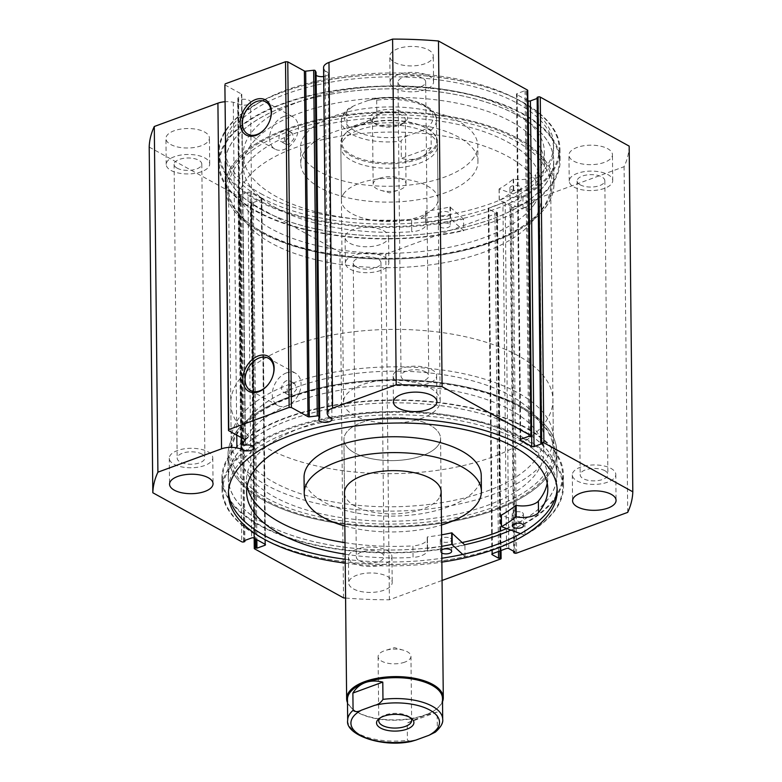 <?xml version="1.0" encoding="UTF-8"?>
<svg xmlns="http://www.w3.org/2000/svg" width="782" height="782" viewBox="0 0 782 782"><rect width="100%" height="100%" fill="white"/><g stroke="black" fill="none" stroke-linecap="round" stroke-linejoin="round"><path stroke-width="0.59" stroke-dasharray="3.91 2.93" d="M243.72 427.04A151.425 67.799 179.4 0 0 240.836 440.569A151.425 67.799 179.4 0 0 377.814 506.599A151.425 67.799 179.4 0 0 540.782 450.931A151.425 67.799 179.4 0 0 543.666 437.402A151.425 67.799 179.4 0 0 406.699 371.362A151.425 67.799 179.4 0 0 243.72 427.04M243.876 441.439A151.425 67.799 179.4 0 0 240.983 454.968A151.425 67.799 179.4 0 0 377.96 521.008A151.425 67.799 179.4 0 0 540.929 465.329A151.425 67.799 179.4 0 0 543.822 451.8A151.425 67.799 179.4 0 0 406.845 385.77A151.425 67.799 179.4 0 0 243.876 441.439M439.65 442.798A48.328 21.642 179.4 0 0 440.579 438.477A48.328 21.642 179.4 0 0 396.865 417.402A48.328 21.642 179.4 0 0 344.852 435.173A48.328 21.642 179.4 0 0 343.924 439.484A48.328 21.642 179.4 0 0 387.647 460.559A48.328 21.642 179.4 0 0 439.65 442.798M304.051 477.362A88.601 39.667 179.4 0 0 384.197 515.993A88.601 39.667 179.4 0 0 479.552 483.423A88.601 39.667 179.4 0 0 481.243 475.505M344.833 526.032A88.601 39.667 179.4 0 0 441.488 525.015M231.237 440.422A164.318 73.576 179.4 0 0 228.1 455.104A164.318 73.576 179.4 0 0 376.728 526.755A164.318 73.576 179.4 0 0 553.568 466.346A164.318 73.576 179.4 0 0 556.706 451.664A164.318 73.576 179.4 0 0 408.077 380.013A164.318 73.576 179.4 0 0 231.237 440.422M506.394 528.573A164.318 73.576 179.4 0 0 553.812 489.395A164.318 73.576 179.4 0 0 556.95 474.713A164.318 73.576 179.4 0 0 408.312 403.062A164.318 73.576 179.4 0 0 231.472 463.472A164.318 73.576 179.4 0 0 228.344 478.154A164.318 73.576 179.4 0 0 462.191 542.513M344.481 492.777L343.924 439.484A48.328 21.642 179.4 0 0 371.421 458.682A48.328 21.642 179.4 0 0 422.446 455.623A48.328 21.642 179.4 0 0 440.579 438.477A48.328 21.642 179.4 0 0 413.082 419.279A48.328 21.642 179.4 0 0 362.056 422.339A48.328 21.642 179.4 0 0 343.924 439.484L344.481 492.777A48.328 21.642 179.4 0 0 388.204 513.852A48.328 21.642 179.4 0 0 440.217 496.091M534.839 218.061A151.425 67.799 -0.6 0 1 368.214 267.19A151.425 67.799 -0.6 0 1 238.334 201.473A151.425 67.799 -0.6 0 1 244.649 181.717A151.425 67.799 -0.6 0 1 411.273 132.588A151.425 67.799 -0.6 0 1 541.164 198.305A151.425 67.799 -0.6 0 1 534.839 218.061M534.692 203.662A151.425 67.799 -0.6 0 1 368.068 252.782A151.425 67.799 -0.6 0 1 238.178 187.074A151.425 67.799 -0.6 0 1 244.502 167.309A151.425 67.799 -0.6 0 1 411.127 118.19A151.425 67.799 -0.6 0 1 541.017 183.897A151.425 67.799 -0.6 0 1 534.692 203.662M342.887 140.799A48.328 21.642 -0.6 0 1 396.063 125.12A48.328 21.642 -0.6 0 1 437.519 146.087A48.328 21.642 -0.6 0 1 435.496 152.392A48.328 21.642 -0.6 0 1 382.32 168.071A48.328 21.642 -0.6 0 1 340.864 147.104A48.328 21.642 -0.6 0 1 342.887 140.799M343.445 194.092A48.328 21.642 -0.6 0 1 396.621 178.413A48.328 21.642 -0.6 0 1 438.076 199.381A48.328 21.642 -0.6 0 1 436.053 205.686A48.328 21.642 -0.6 0 1 382.877 221.365A48.328 21.642 -0.6 0 1 341.421 200.397A48.328 21.642 -0.6 0 1 343.445 194.092M474.254 173.076A88.601 39.667 -0.6 0 1 376.758 201.815A88.601 39.667 -0.6 0 1 300.757 163.37A88.601 39.667 -0.6 0 1 304.462 151.806A88.601 39.667 -0.6 0 1 401.948 123.067A88.601 39.667 -0.6 0 1 477.949 161.512A88.601 39.667 -0.6 0 1 474.254 173.076M474.088 157.231A88.601 39.667 -0.6 0 1 376.592 185.969A88.601 39.667 -0.6 0 1 300.591 147.524A88.601 39.667 -0.6 0 1 304.296 135.96A88.601 39.667 -0.6 0 1 401.792 107.222A88.601 39.667 -0.6 0 1 477.782 145.667A88.601 39.667 -0.6 0 1 474.088 157.231M547.038 205.207A164.318 73.576 -0.6 0 1 366.24 258.51A164.318 73.576 -0.6 0 1 225.294 187.201A164.318 73.576 -0.6 0 1 232.156 165.764A164.318 73.576 -0.6 0 1 412.955 112.461A164.318 73.576 -0.6 0 1 553.9 183.76A164.318 73.576 -0.6 0 1 547.038 205.207M546.804 182.167A164.318 73.576 -0.6 0 1 365.996 235.46A164.318 73.576 -0.6 0 1 225.05 164.161A164.318 73.576 -0.6 0 1 231.912 142.715A164.318 73.576 -0.6 0 1 412.72 89.412A164.318 73.576 -0.6 0 1 553.656 160.721A164.318 73.576 -0.6 0 1 546.804 182.167M323.67 76.519A6.608 2.962 179.4 0 0 328.313 73.645A6.608 2.962 179.4 0 0 326.866 71.827A6.608 2.962 179.4 0 0 325.146 71.162L328.763 416.835M242.205 444.43L238.588 98.747L241.843 99.441A6.608 2.962 -0.6 0 1 249.116 100.34A6.608 2.962 -0.6 0 1 250.563 102.159A6.608 2.962 -0.6 0 1 246.154 105.003A6.608 2.962 -0.6 0 1 238.803 104.123A6.608 2.962 -0.6 0 1 237.699 103.234L233.28 102.286A14.389 6.442 179.4 0 0 225.069 101.738M241.843 99.441L245.46 445.124M262.566 232.068A162.705 72.853 179.4 0 0 530.802 220.485A162.705 72.853 179.4 0 0 516.628 138.903A162.705 72.853 179.4 0 0 297.463 126.215A162.705 72.853 179.4 0 0 249.155 223.437A162.705 72.853 179.4 0 0 262.566 232.068M515.387 140.799A161.092 72.13 -0.6 0 1 550.694 185.236A161.092 72.13 -0.6 0 1 529.424 221.58A161.092 72.13 -0.6 0 1 263.847 233.046A161.092 72.13 -0.6 0 1 250.563 224.502A161.092 72.13 -0.6 0 1 228.53 188.609A161.092 72.13 -0.6 0 1 335.928 119.363A161.092 72.13 -0.6 0 1 515.387 140.799M519.434 406.806A162.705 72.853 -0.6 0 1 532.845 415.428A162.705 72.853 -0.6 0 1 484.537 512.66A162.705 72.853 -0.6 0 1 265.372 499.972A162.705 72.853 -0.6 0 1 251.198 418.38A162.705 72.853 -0.6 0 1 519.434 406.806M266.613 498.066A161.092 72.13 179.4 0 0 446.072 519.502A161.092 72.13 179.4 0 0 553.47 450.256A161.092 72.13 179.4 0 0 531.437 414.372A161.092 72.13 179.4 0 0 518.153 405.819A161.092 72.13 179.4 0 0 252.576 417.285A161.092 72.13 179.4 0 0 231.306 453.628A161.092 72.13 179.4 0 0 266.613 498.066M286.574 380.736A6.442 4.516 -61.1 0 0 281.872 386.318A6.442 4.516 -61.1 0 0 283.524 392.134A6.442 4.516 -61.1 0 0 286.691 392.251A6.442 4.516 -61.1 0 0 291.393 386.67A6.442 4.516 -61.1 0 0 289.741 380.854A6.442 4.516 -61.1 0 0 286.574 380.736M291.608 383.503L286.974 389.123L288.587 394.93L291.725 395.027L296.495 389.485L294.804 383.639L291.608 383.503A161.092 72.13 -0.6 0 1 461.683 373.307A161.092 72.13 -0.6 0 1 553.333 437.294A161.092 72.13 -0.6 0 1 492.904 494.459A161.092 72.13 -0.6 0 1 322.819 504.654A161.092 72.13 -0.6 0 1 231.169 440.667A161.092 72.13 -0.6 0 1 291.608 383.503M283.944 130.115A6.442 4.516 -61.1 0 0 279.242 135.697A6.442 4.516 -61.1 0 0 280.894 141.522A6.442 4.516 -61.1 0 0 284.071 141.64A6.442 4.516 -61.1 0 0 288.773 136.058A6.442 4.516 -61.1 0 0 287.121 130.232A6.442 4.516 -61.1 0 0 283.944 130.115M288.978 132.891L284.345 138.512L285.958 144.308L289.096 144.416L293.876 138.873L292.185 133.028L288.978 132.891M286.486 372.887A18.436 12.923 -61.1 0 0 273.035 388.869A18.436 12.923 -61.1 0 0 277.766 405.516A18.436 12.923 -61.1 0 0 286.838 405.858A18.436 12.923 -61.1 0 0 300.298 389.886A18.436 12.923 -61.1 0 0 295.567 373.229A18.436 12.923 -61.1 0 0 286.486 372.887M283.807 116.508A18.436 12.923 -61.1 0 0 270.347 132.49A18.436 12.923 -61.1 0 0 275.078 149.147A18.436 12.923 -61.1 0 0 284.149 149.479A18.436 12.923 -61.1 0 0 297.61 133.507A18.436 12.923 -61.1 0 0 292.879 116.85A18.436 12.923 -61.1 0 0 283.807 116.508M520.753 406.317A164.396 73.606 179.4 0 0 337.619 384.441A164.396 73.606 179.4 0 0 228.021 455.104A164.396 73.606 179.4 0 0 264.052 500.451A164.396 73.606 179.4 0 0 447.187 522.327A164.396 73.606 179.4 0 0 556.784 451.664A164.396 73.606 179.4 0 0 520.753 406.317M506.453 528.593A164.396 73.606 179.4 0 0 557.028 474.713A164.396 73.606 179.4 0 0 520.988 429.367A164.396 73.606 179.4 0 0 337.853 407.49A164.396 73.606 179.4 0 0 228.256 478.154A164.396 73.606 179.4 0 0 264.296 523.5A164.396 73.606 179.4 0 0 462.221 542.542M510.783 530.147A169.948 76.098 179.4 0 0 562.59 474.654A169.948 76.098 179.4 0 0 525.328 427.774A169.948 76.098 179.4 0 0 336.006 405.154A169.948 76.098 179.4 0 0 222.704 478.213A169.948 76.098 179.4 0 0 259.956 525.093A169.948 76.098 179.4 0 0 464.576 544.78L464.919 545.103A170.759 76.46 -0.6 0 1 257.904 524.527A170.759 76.46 -0.6 0 1 221.893 478.222A170.759 76.46 -0.6 0 1 336.827 404.636A170.759 76.46 -0.6 0 1 527.391 428.341A170.759 76.46 -0.6 0 1 563.392 474.645A170.759 76.46 -0.6 0 1 524.869 523.705L501.37 515.299M525.455 439.728A169.948 76.098 179.4 0 0 336.133 417.109A169.948 76.098 179.4 0 0 222.831 490.167A169.948 76.098 179.4 0 0 260.083 537.048A169.948 76.098 179.4 0 0 449.406 559.658A169.948 76.098 179.4 0 0 562.708 486.609A169.948 76.098 179.4 0 0 525.455 439.728M557.116 488.613A164.396 73.606 179.4 0 0 557.155 486.668A164.396 73.606 179.4 0 0 521.115 441.322A164.396 73.606 179.4 0 0 337.98 419.445A164.396 73.606 179.4 0 0 228.383 490.109A164.396 73.606 179.4 0 0 228.461 492.054M261.247 232.557A164.396 73.606 179.4 0 0 444.381 254.433A164.396 73.606 179.4 0 0 553.979 183.76A164.396 73.606 179.4 0 0 517.948 138.414A164.396 73.606 179.4 0 0 334.813 116.538A164.396 73.606 179.4 0 0 225.216 187.211A164.396 73.606 179.4 0 0 261.247 232.557M261.012 209.508A164.396 73.606 179.4 0 0 444.147 231.384A164.396 73.606 179.4 0 0 553.744 160.721A164.396 73.606 179.4 0 0 517.704 115.374A164.396 73.606 179.4 0 0 334.569 93.498A164.396 73.606 179.4 0 0 224.972 164.161A164.396 73.606 179.4 0 0 261.012 209.508M256.672 211.101A169.948 76.098 179.4 0 0 445.994 233.71A169.948 76.098 179.4 0 0 559.296 160.662A169.948 76.098 179.4 0 0 522.044 113.781A169.948 76.098 179.4 0 0 332.712 91.162A169.948 76.098 179.4 0 0 219.41 164.22A169.948 76.098 179.4 0 0 256.672 211.101M256.545 199.146A169.948 76.098 179.4 0 0 445.867 221.765A169.948 76.098 179.4 0 0 559.169 148.707A169.948 76.098 179.4 0 0 521.917 101.826A169.948 76.098 179.4 0 0 332.594 79.207A169.948 76.098 179.4 0 0 219.292 152.265A169.948 76.098 179.4 0 0 256.545 199.146M260.885 197.553A164.396 73.606 179.4 0 0 444.02 219.429A164.396 73.606 179.4 0 0 553.617 148.766A164.396 73.606 179.4 0 0 517.576 103.419A164.396 73.606 179.4 0 0 334.442 81.543A164.396 73.606 179.4 0 0 224.845 152.207A164.396 73.606 179.4 0 0 260.885 197.553M260.846 193.662A164.396 73.606 179.4 0 0 443.981 215.539A164.396 73.606 179.4 0 0 553.578 144.875A164.396 73.606 179.4 0 0 517.537 99.529A164.396 73.606 179.4 0 0 334.403 77.653A164.396 73.606 179.4 0 0 224.805 148.316A164.396 73.606 179.4 0 0 260.846 193.662M573.724 161.151A21.749 9.736 179.4 0 0 597.947 164.044A21.749 9.736 179.4 0 0 612.453 154.689A21.749 9.736 179.4 0 0 607.682 148.697A21.749 9.736 179.4 0 0 583.45 145.804A21.749 9.736 179.4 0 0 568.954 155.149A21.749 9.736 179.4 0 0 573.724 161.151M573.998 187.074A21.749 9.736 179.4 0 0 598.22 189.967A21.749 9.736 179.4 0 0 612.717 180.622A21.749 9.736 179.4 0 0 607.956 174.621A21.749 9.736 179.4 0 0 583.724 171.727A21.749 9.736 179.4 0 0 569.228 181.072A21.749 9.736 179.4 0 0 573.998 187.074M349.857 243.251A21.749 9.736 179.4 0 0 374.079 246.144A21.749 9.736 179.4 0 0 388.576 236.79A21.749 9.736 179.4 0 0 383.806 230.798A21.749 9.736 179.4 0 0 359.583 227.904A21.749 9.736 179.4 0 0 345.087 237.249A21.749 9.736 179.4 0 0 349.857 243.251M350.121 269.174A21.749 9.736 179.4 0 0 374.353 272.068A21.749 9.736 179.4 0 0 388.85 262.723A21.749 9.736 179.4 0 0 384.079 256.721A21.749 9.736 179.4 0 0 359.857 253.827A21.749 9.736 179.4 0 0 345.361 263.172A21.749 9.736 179.4 0 0 350.121 269.174M394.568 62.404A21.749 9.736 179.4 0 0 418.8 65.297A21.749 9.736 179.4 0 0 433.296 55.942A21.749 9.736 179.4 0 0 428.526 49.95A21.749 9.736 179.4 0 0 404.304 47.047A21.749 9.736 179.4 0 0 389.798 56.402A21.749 9.736 179.4 0 0 394.568 62.404M394.842 88.327A21.749 9.736 179.4 0 0 419.064 91.22A21.749 9.736 179.4 0 0 433.57 81.866A21.749 9.736 179.4 0 0 428.8 75.874A21.749 9.736 179.4 0 0 404.568 72.98A21.749 9.736 179.4 0 0 390.071 82.325A21.749 9.736 179.4 0 0 394.842 88.327M170.701 144.494A21.749 9.736 179.4 0 0 194.923 147.387A21.749 9.736 179.4 0 0 209.42 138.043A21.749 9.736 179.4 0 0 204.659 132.041A21.749 9.736 179.4 0 0 180.427 129.147A21.749 9.736 179.4 0 0 165.931 138.502A21.749 9.736 179.4 0 0 170.701 144.494M170.975 170.427A21.749 9.736 179.4 0 0 195.197 173.321A21.749 9.736 179.4 0 0 209.693 163.966A21.749 9.736 179.4 0 0 204.933 157.974A21.749 9.736 179.4 0 0 180.701 155.08A21.749 9.736 179.4 0 0 166.204 164.425A21.749 9.736 179.4 0 0 170.975 170.427M577.067 480.901A21.749 9.736 179.4 0 0 601.299 483.794A21.749 9.736 179.4 0 0 615.796 474.449A21.749 9.736 179.4 0 0 611.025 468.447A21.749 9.736 179.4 0 0 586.803 465.554A21.749 9.736 179.4 0 0 572.307 474.899A21.749 9.736 179.4 0 0 577.067 480.901M353.474 588.924A21.749 9.736 179.4 0 0 377.696 591.818A21.749 9.736 179.4 0 0 392.202 582.473A21.749 9.736 179.4 0 0 387.432 576.471A21.749 9.736 179.4 0 0 363.2 573.577A21.749 9.736 179.4 0 0 348.704 582.922A21.749 9.736 179.4 0 0 353.474 588.924M353.2 563.001A21.749 9.736 179.4 0 0 377.432 565.894A21.749 9.736 179.4 0 0 391.929 556.549A21.749 9.736 179.4 0 0 387.158 550.548A21.749 9.736 179.4 0 0 362.936 547.654A21.749 9.736 179.4 0 0 348.43 556.999A21.749 9.736 179.4 0 0 353.2 563.001M397.921 382.154A21.749 9.736 179.4 0 0 422.143 385.047A21.749 9.736 179.4 0 0 436.639 375.692A21.749 9.736 179.4 0 0 431.879 369.7A21.749 9.736 179.4 0 0 407.647 366.807A21.749 9.736 179.4 0 0 393.151 376.152A21.749 9.736 179.4 0 0 397.921 382.154M174.044 464.254A21.749 9.736 179.4 0 0 198.276 467.147A21.749 9.736 179.4 0 0 212.772 457.793A21.749 9.736 179.4 0 0 208.002 451.8A21.749 9.736 179.4 0 0 183.78 448.907A21.749 9.736 179.4 0 0 169.283 458.252A21.749 9.736 179.4 0 0 174.044 464.254M201.844 454.059A13.851 6.207 -0.6 0 1 204.884 457.881A13.851 6.207 -0.6 0 1 195.647 463.834A13.851 6.207 -0.6 0 1 180.212 461.986A13.851 6.207 -0.6 0 1 177.172 458.174A13.851 6.207 -0.6 0 1 186.409 452.211A13.851 6.207 -0.6 0 1 201.844 454.059M177.133 168.159A13.851 6.207 179.4 0 0 192.567 170.007A13.851 6.207 179.4 0 0 201.805 164.054A13.851 6.207 179.4 0 0 198.765 160.232A13.851 6.207 179.4 0 0 183.33 158.384A13.851 6.207 179.4 0 0 174.093 164.347A13.851 6.207 179.4 0 0 177.133 168.159M425.711 371.958A13.851 6.207 -0.6 0 1 428.751 375.78A13.851 6.207 -0.6 0 1 419.514 381.733A13.851 6.207 -0.6 0 1 404.079 379.896A13.851 6.207 -0.6 0 1 401.049 376.074A13.851 6.207 -0.6 0 1 410.276 370.111A13.851 6.207 -0.6 0 1 425.711 371.958M401 86.069A13.851 6.207 179.4 0 0 416.435 87.907A13.851 6.207 179.4 0 0 425.672 81.954A13.851 6.207 179.4 0 0 422.632 78.132A13.851 6.207 179.4 0 0 407.207 76.284A13.851 6.207 179.4 0 0 397.97 82.247A13.851 6.207 179.4 0 0 401 86.069M381 552.806A13.851 6.207 -0.6 0 1 384.03 556.628A13.851 6.207 -0.6 0 1 374.793 562.581A13.851 6.207 -0.6 0 1 359.368 560.743A13.851 6.207 -0.6 0 1 356.328 556.921A13.851 6.207 -0.6 0 1 365.565 550.958A13.851 6.207 -0.6 0 1 381 552.806M356.289 266.916A13.851 6.207 179.4 0 0 371.724 268.754A13.851 6.207 179.4 0 0 380.951 262.801A13.851 6.207 179.4 0 0 377.921 258.979A13.851 6.207 179.4 0 0 362.486 257.131A13.851 6.207 179.4 0 0 353.249 263.094A13.851 6.207 179.4 0 0 356.289 266.916M604.867 470.705A13.851 6.207 -0.6 0 1 607.907 474.527A13.851 6.207 -0.6 0 1 598.67 480.48A13.851 6.207 -0.6 0 1 583.235 478.643A13.851 6.207 -0.6 0 1 580.195 474.821A13.851 6.207 -0.6 0 1 589.433 468.868A13.851 6.207 -0.6 0 1 604.867 470.705M580.156 184.816A13.851 6.207 179.4 0 0 595.591 186.654A13.851 6.207 179.4 0 0 604.828 180.701A13.851 6.207 179.4 0 0 601.788 176.879A13.851 6.207 179.4 0 0 586.353 175.041A13.851 6.207 179.4 0 0 577.116 180.994A13.851 6.207 179.4 0 0 580.156 184.816M345.224 563.138A164.396 73.606 179.4 0 0 441.869 562.121M345.585 598.044A240.025 107.476 179.4 0 0 389.397 599.774L442.065 580.459M316.065 72.227A6.608 2.962 179.4 0 0 315.107 73.782A6.608 2.962 179.4 0 0 316.104 75.326M325.146 71.162L323.983 69.031A14.389 6.442 -0.6 0 1 323.572 67.535M527.733 90.448A1.613 0.723 -0.6 0 1 527.136 91.025L530.753 436.698M520.744 439.259L517.117 93.586L525.045 90.673L527.136 91.025M517.117 93.586A1.613 0.723 179.4 0 0 516.521 94.153A1.613 0.723 179.4 0 0 516.873 94.602L520.48 439.386M527.84 100.643L516.873 94.602M537.126 97.339L538.329 98.004L537.136 98.434M629.178 146.117A240.025 107.476 -0.6 0 1 624.095 166.693L512.982 207.445A1.613 0.723 -0.6 0 1 510.724 207.347L514.341 553.03M508.808 548.593L505.182 202.909L511.526 206.409L510.02 206.956L510.724 207.347M505.182 202.909A1.613 0.723 179.4 0 0 502.924 202.821L506.541 548.495M492.455 553.666L488.838 207.983L502.924 202.821M488.838 207.983A1.613 0.723 179.4 0 0 488.232 208.559A1.613 0.723 179.4 0 0 488.584 208.999L492.191 553.783M500.676 550.645L497.137 212.333L494.928 212.499L488.584 208.999M497.137 212.333A1.613 0.723 -0.6 0 1 497.489 212.772A1.613 0.723 -0.6 0 1 496.883 213.349L500.509 559.022M254.619 548.866L250.993 203.193L339.906 252.195A240.025 107.476 -0.6 0 0 385.78 254.091L496.883 213.349M250.993 203.193A1.613 0.723 -0.6 0 1 250.641 202.743A1.613 0.723 -0.6 0 1 251.247 202.176L254.766 538.563M264.863 544.125L261.256 199.606L253.339 202.518L251.247 202.176M261.256 199.606A1.613 0.723 179.4 0 0 261.862 199.039A1.613 0.723 179.4 0 0 261.511 198.589L265.127 544.272M253.857 538.055L250.24 192.382L261.511 198.589M250.24 192.382A1.613 0.723 179.4 0 0 247.972 192.284L251.589 537.967M243.994 541.858L240.377 196.184L241.257 195.862L240.045 195.197L247.972 192.284M240.377 196.184A1.613 0.723 -0.6 0 1 238.109 196.087L241.736 541.77M149.196 147.075L238.109 196.087M238.588 98.747A1.29 0.577 -0.6 0 1 237.865 98.239A1.29 0.577 -0.6 0 1 238.002 97.985L241.56 437.764M245.255 439.826L241.638 94.661L238.002 97.985M241.638 94.661A1.29 0.577 179.4 0 0 241.775 94.397A1.29 0.577 179.4 0 0 241.491 94.045L245.108 439.728M224.893 84.896L241.491 94.045M385.78 254.091L389.397 599.774M343.533 597.878L339.906 252.195M627.711 512.376L624.095 166.693M241.257 195.862L244.864 540.43M240.045 195.197L243.671 540.87M253.339 202.518L256.867 539.717M252.127 201.854L255.655 539.052M538.329 98.004L541.955 443.677M525.045 90.673L528.661 436.356M526.257 91.347L529.873 437.021M496.433 211.942L499.981 550.899M494.928 212.499L498.476 551.457M511.526 206.409L515.143 552.082M510.02 206.956L513.618 551.242M345.185 559.247A164.396 73.606 179.4 0 0 441.83 558.231M266.154 127.29A18.436 12.923 -61.1 0 0 266.242 127.173A18.436 12.923 -61.1 0 0 269.585 121.112A18.436 12.923 -61.1 0 0 269.643 120.975M268.842 383.669A18.436 12.923 -61.1 0 0 268.93 383.551A18.436 12.923 -61.1 0 0 272.273 377.491A18.436 12.923 -61.1 0 0 272.322 377.354M237.699 103.234L241.198 437.568M380.101 717.944A16.432 7.361 -0.6 0 1 380.942 717.172A16.432 7.361 -0.6 0 1 384.94 715.051A16.432 7.361 -0.6 0 1 409.387 716.879A16.432 7.361 -0.6 0 1 410.247 717.622M404.793 662.129A16.432 7.361 -0.6 0 1 387.452 663.175A16.432 7.361 -0.6 0 1 378.097 656.645A16.432 7.361 -0.6 0 1 384.265 650.81A16.432 7.361 -0.6 0 1 385.389 650.438A16.432 7.361 -0.6 0 1 403.541 650.243A16.432 7.361 -0.6 0 1 410.961 656.303A16.432 7.361 -0.6 0 1 404.793 662.129M442.495 698.463A47.526 21.28 -0.6 0 1 436.219 709.186A47.526 21.28 -0.6 0 1 424.665 715.325A47.526 21.28 -0.6 0 1 353.953 710.046A47.526 21.28 -0.6 0 1 347.452 699.46M442.524 701.679A48.328 21.642 -0.6 0 1 436.913 708.639A48.328 21.642 -0.6 0 1 425.164 714.885A48.328 21.642 -0.6 0 1 353.249 709.518A48.328 21.642 -0.6 0 1 347.491 702.676M400.56 124.221A18.69 8.367 179.4 0 0 405.105 121.806A18.69 8.367 179.4 0 0 401.039 111.327A18.69 8.367 179.4 0 0 377.217 111.357A18.69 8.367 179.4 0 0 372.76 122.148A18.69 8.367 179.4 0 0 400.56 124.221M378.644 114.152A16.432 7.361 -0.6 0 1 395.995 113.107A16.432 7.361 -0.6 0 1 405.34 119.636A16.432 7.361 -0.6 0 1 403.17 123.341A16.432 7.361 -0.6 0 1 399.172 125.462A16.432 7.361 -0.6 0 1 374.725 123.644A16.432 7.361 -0.6 0 1 372.476 119.978A16.432 7.361 -0.6 0 1 378.644 114.152M379.319 178.384A16.432 7.361 -0.6 0 1 396.66 177.348A16.432 7.361 -0.6 0 1 406.014 183.878A16.432 7.361 -0.6 0 1 399.846 189.703A16.432 7.361 -0.6 0 1 398.722 190.085A16.432 7.361 -0.6 0 1 380.57 190.27A16.432 7.361 -0.6 0 1 373.151 184.22A16.432 7.361 -0.6 0 1 379.319 178.384M431.038 130.164A47.526 21.28 179.4 0 0 436.434 120.174A47.526 21.28 179.4 0 0 376.689 100.213L372.955 99.031L368.283 100.399A44.3 19.833 -0.6 0 1 423.473 105.111A44.3 19.833 -0.6 0 1 422.632 130.359C426.082 128.512 428.888 128.444 431.038 130.164L431.224 147.456C428.145 152.5 424.02 155.989 418.829 157.925A47.526 21.28 -0.6 0 1 368.654 160.926A47.526 21.28 -0.6 0 1 341.617 142.05A47.526 21.28 -0.6 0 1 347.892 131.327A47.526 21.28 -0.6 0 1 359.446 125.188A47.526 21.28 -0.6 0 1 430.159 130.467A47.526 21.28 -0.6 0 1 436.659 141.053A47.526 21.28 -0.6 0 1 418.829 157.925C413.619 159.811 407.784 159.968 401.322 158.414L401.146 141.131C403.258 137.837 406.044 135.853 409.494 135.178A44.3 19.833 -0.6 0 1 354.305 130.477A44.3 19.833 -0.6 0 1 355.145 105.218L348.762 108.385L346.797 111.171A47.526 21.28 179.4 0 0 341.402 121.171A47.526 21.28 179.4 0 0 401.146 141.131M419.338 158.922A48.328 21.642 -0.6 0 1 368.312 161.972A48.328 21.642 -0.6 0 1 340.815 142.783A48.328 21.642 -0.6 0 1 347.198 131.875A48.328 21.642 -0.6 0 1 358.948 125.628A48.328 21.642 -0.6 0 1 430.862 131.005A48.328 21.642 -0.6 0 1 437.47 141.767A48.328 21.642 -0.6 0 1 419.338 158.922M492.504 457.011A161.092 72.13 -0.6 0 1 322.428 467.206A161.092 72.13 -0.6 0 1 230.778 403.219A161.092 72.13 -0.6 0 1 291.207 346.055A161.092 72.13 -0.6 0 1 461.292 335.859A161.092 72.13 -0.6 0 1 552.942 399.846A161.092 72.13 -0.6 0 1 492.504 457.011M422.055 418.175A48.328 21.642 -0.6 0 1 371.03 421.234A48.328 21.642 -0.6 0 1 343.533 402.036A48.328 21.642 -0.6 0 1 361.665 384.891A48.328 21.642 -0.6 0 1 412.691 381.831A48.328 21.642 -0.6 0 1 440.188 401.029A48.328 21.642 -0.6 0 1 422.055 418.175M376.689 100.213L376.875 117.496L359.446 125.188L346.973 128.453L346.797 111.171M431.224 147.456L401.322 158.414M422.632 130.359L409.494 135.178M368.283 100.399L355.145 105.218M376.875 117.496L346.973 128.453M435.359 732.128L437.314 729.342L437.138 712.06L424.665 715.325L407.236 723.027L407.422 740.31L411.156 741.492M437.138 712.06L407.236 723.027M463.589 219.126L449.973 206.966A140.154 62.756 -0.6 0 1 425.838 211.189L425.603 211.326A16.647 7.458 -0.6 0 1 425.887 212.684A16.647 7.458 -0.6 0 1 411.615 220.221L411.743 231.746A150.613 67.438 -0.6 0 1 276.29 208.051A150.613 67.438 -0.6 0 1 243.28 166.507A150.613 67.438 -0.6 0 1 343.679 101.768A150.613 67.438 -0.6 0 1 511.467 121.806A150.613 67.438 -0.6 0 1 544.477 163.36A150.613 67.438 -0.6 0 1 535.866 186.224L535.738 174.709A16.647 7.458 -0.6 0 1 513.608 179.088L513.197 179.156A140.154 62.756 -0.6 0 1 499.151 188.931L522.904 197.377A170.759 76.46 179.4 0 0 559.98 149.127A170.759 76.46 179.4 0 0 522.552 102.031A170.759 76.46 179.4 0 0 332.33 79.305A170.759 76.46 179.4 0 0 218.491 152.705A170.759 76.46 179.4 0 0 255.919 199.811A170.759 76.46 179.4 0 0 463.589 219.126L463.706 230.651L450.09 218.491A140.154 62.756 -0.6 0 1 425.965 222.714L425.731 222.88A16.647 7.458 -0.6 0 1 426.014 224.209A16.647 7.458 -0.6 0 1 411.743 231.746L411.615 220.221A150.613 67.438 -0.6 0 1 276.173 196.536A150.613 67.438 -0.6 0 1 243.153 154.983A150.613 67.438 -0.6 0 1 343.562 90.243A150.613 67.438 -0.6 0 1 511.34 110.291A150.613 67.438 -0.6 0 1 544.36 151.835A150.613 67.438 -0.6 0 1 535.748 174.709M440.158 227.122A5.64 2.522 179.4 0 0 446.434 227.865A5.64 2.522 179.4 0 0 450.197 225.441A5.64 2.522 179.4 0 0 448.956 223.887A5.64 2.522 179.4 0 0 442.68 223.144A5.64 2.522 179.4 0 0 438.917 225.558A5.64 2.522 179.4 0 0 440.158 227.122M440.031 215.597A5.64 2.522 179.4 0 0 446.317 216.35A5.64 2.522 179.4 0 0 450.07 213.926A5.64 2.522 179.4 0 0 448.839 212.372A5.64 2.522 179.4 0 0 442.553 211.619A5.64 2.522 179.4 0 0 438.8 214.043A5.64 2.522 179.4 0 0 440.031 215.597M511.262 201.042A5.64 2.522 179.4 0 0 517.547 201.795A5.64 2.522 179.4 0 0 521.311 199.371A5.64 2.522 179.4 0 0 520.069 197.807A5.64 2.522 179.4 0 0 513.794 197.064A5.64 2.522 179.4 0 0 510.03 199.488A5.64 2.522 179.4 0 0 511.262 201.042M511.145 189.518A5.64 2.522 179.4 0 0 517.43 190.27A5.64 2.522 179.4 0 0 521.183 187.846A5.64 2.522 179.4 0 0 519.952 186.292A5.64 2.522 179.4 0 0 513.666 185.539A5.64 2.522 179.4 0 0 509.913 187.963A5.64 2.522 179.4 0 0 511.145 189.518M522.904 197.377L523.031 208.892A170.759 76.46 179.4 0 0 560.108 160.652A170.759 76.46 179.4 0 0 522.669 113.546A170.759 76.46 179.4 0 0 332.448 90.829A170.759 76.46 179.4 0 0 218.608 164.23A170.759 76.46 179.4 0 0 256.037 211.326A170.759 76.46 179.4 0 0 463.706 230.651M535.738 174.709L535.856 186.224A16.647 7.458 -0.6 0 1 513.735 190.603L513.324 190.671A140.154 62.756 -0.6 0 1 499.268 200.456L523.031 208.892M425.721 222.85L425.603 211.326L425.731 222.88M522.249 512.601A5.64 2.522 -0.6 0 1 523.432 514.126A5.64 2.522 -0.6 0 1 519.639 516.56A5.64 2.522 -0.6 0 1 513.354 515.778A5.64 2.522 -0.6 0 1 512.161 514.243A5.64 2.522 -0.6 0 1 515.954 511.819A5.64 2.522 -0.6 0 1 522.249 512.601M450.373 538.251A5.64 2.522 -0.6 0 1 451.566 539.776A5.64 2.522 -0.6 0 1 447.773 542.209A5.64 2.522 -0.6 0 1 441.478 541.427A5.64 2.522 -0.6 0 1 440.286 539.903A5.64 2.522 -0.6 0 1 444.078 537.469A5.64 2.522 -0.6 0 1 450.373 538.251M441.781 553.05A5.64 2.522 -0.6 0 1 441.595 552.952A5.64 2.522 -0.6 0 1 440.413 551.418A5.64 2.522 -0.6 0 1 441.742 549.766M547.204 483.139A150.613 67.438 179.4 0 0 547.693 477.372A150.613 67.438 179.4 0 0 515.934 436.532A150.613 67.438 179.4 0 0 347.853 415.633A150.613 67.438 179.4 0 0 246.486 480.529A150.613 67.438 179.4 0 0 247.102 486.287M462.709 554.418L465.036 556.628A170.759 76.46 -0.6 0 1 258.021 536.051A170.759 76.46 -0.6 0 1 222.02 489.737A170.759 76.46 -0.6 0 1 336.944 416.161A170.759 76.46 -0.6 0 1 527.508 439.865A170.759 76.46 -0.6 0 1 563.509 486.169A170.759 76.46 -0.6 0 1 524.996 535.22L524.869 523.705M465.036 556.628L464.919 545.103M345.009 542.669A150.613 67.438 179.4 0 0 412.935 545.885L413.052 557.41A16.647 7.458 179.4 0 0 427.549 549.854A16.647 7.458 179.4 0 0 427.304 548.622L427.539 548.456A140.154 62.756 179.4 0 0 441.703 546.344M345.126 554.194A150.613 67.438 179.4 0 0 413.052 557.41L412.935 545.885A16.647 7.458 179.4 0 0 427.431 538.329A16.647 7.458 179.4 0 0 427.187 537.097L427.422 536.931A140.154 62.756 179.4 0 0 441.586 534.829M524.996 535.22L520.538 533.637M516.609 553.118L512.982 207.445M233.28 102.286L236.77 435.124M323.983 69.031L327.599 414.704M437.314 729.342A47.526 21.28 179.4 0 0 442.71 719.352M347.677 720.349A47.526 21.28 179.4 0 0 407.422 740.31M450.403 207.025L450.52 218.549M499.199 189.136L499.317 200.651M499.151 188.931L499.268 200.456M513.197 179.156L513.324 190.671M513.608 179.088L513.735 190.603M425.838 211.189L425.965 222.714M449.973 206.966L450.09 218.491M501.536 526.843L501.418 515.318M427.539 548.456L427.422 536.931M427.304 548.622L427.187 537.097L427.295 548.602M240.836 440.569L240.983 454.968M440.579 438.477L441.136 491.77L440.579 438.477M228.1 455.104L228.344 478.154M556.706 451.664L556.95 474.713M543.666 437.402L543.822 451.8M238.334 201.473L238.178 187.074M438.076 199.381L437.519 146.087M300.757 163.37L300.591 147.524M225.294 187.201L225.05 164.161M553.9 183.76L553.656 160.721M477.949 161.512L477.782 145.667M341.421 200.397L340.864 147.104M541.164 198.305L541.017 183.897M328.313 73.645L331.939 419.328M250.563 102.159L254.179 447.842M529.424 221.58L530.802 220.485M531.437 414.372L532.845 415.428M288.587 394.93L283.524 392.134M285.958 144.308L280.894 141.522M277.766 405.516L250.592 390.541M275.078 149.147L247.904 134.162M228.256 478.154L228.021 455.104M222.831 490.167L222.704 478.213M228.422 493.999L228.383 490.109M553.744 160.721L553.979 183.76M559.169 148.707L559.296 160.662M553.578 144.875L553.617 148.766M612.717 180.622L612.453 154.689M388.85 262.723L388.576 236.79M433.57 81.866L433.296 55.942M209.693 163.966L209.42 138.043M615.796 474.449L616.069 500.372M391.929 556.549L392.202 582.473M436.639 375.692L436.913 401.625M212.772 457.793L213.046 483.726M201.805 164.054L204.884 457.881M425.672 81.954L428.751 375.78M380.951 262.801L384.03 556.628M604.828 180.701L607.907 474.527M553.47 450.256L550.694 185.236M231.306 453.628L228.53 188.609M577.116 180.994L580.195 474.821M353.249 263.094L356.328 556.921M397.97 82.247L401.049 376.074M174.093 164.347L177.172 458.174M169.283 458.252L169.547 484.175M393.151 376.152L393.424 402.075M348.43 556.999L348.704 582.922M572.307 474.899L572.58 500.832M166.204 164.425L165.931 138.502M390.071 82.325L389.798 56.402M345.361 263.172L345.087 237.249M569.228 181.072L568.954 155.149M254.16 538.221L250.641 202.743M265.479 544.712L261.862 199.039M497.489 212.772L501.027 550.518M491.849 554.233L488.232 208.559M520.138 439.836L516.521 94.153M224.805 148.316L224.845 152.207M219.292 152.265L219.41 164.22M224.972 164.161L225.216 187.211M557.195 490.549L557.155 486.668M562.708 486.609L562.59 474.654M557.028 474.713L556.784 451.664M292.879 116.85L265.704 101.875M295.567 373.229L268.382 358.244M292.185 133.028L287.121 130.232M294.804 383.639L289.741 380.854M252.576 417.285L251.198 418.38M250.563 224.502L249.155 223.437M315.107 73.782L318.724 419.465M237.865 98.239L241.423 437.695M241.775 94.397L245.392 440.08M380.942 717.172L379.006 718.707M378.097 656.645L378.771 720.887M436.219 709.186L436.913 708.639M403.17 123.341L405.105 121.806M406.014 183.878L405.34 119.636M347.892 131.327L347.198 131.875M231.169 440.667L230.778 403.219M343.533 402.036L340.815 142.783M440.188 401.029L437.47 141.767M553.333 437.294L552.942 399.846M430.159 130.467L430.862 131.005M436.659 141.053L436.434 120.174C439.22 106.43 403.189 92.491 372.955 99.031M341.617 142.05L341.402 121.171C340.766 117.681 343.22 113.419 348.762 108.385M380.57 190.27L389.671 192.871L398.722 190.085M373.151 184.22L372.476 119.978M374.725 123.644L372.76 122.148M353.953 710.046L353.249 709.518M403.541 650.243L394.441 647.643L385.389 650.438M410.961 656.303L411.635 720.535M409.387 716.879L411.352 718.365M450.07 213.926L450.197 225.441M521.183 187.846L521.311 199.371M243.153 154.983L243.28 166.507M218.491 152.705L218.608 164.23M559.98 149.127L560.108 160.652M544.36 151.835L544.477 163.36M509.913 187.963L510.03 199.488M438.8 214.043L438.917 225.558M499.082 189.019L499.199 200.544M425.887 212.684L426.014 224.209M523.559 525.651L523.432 514.126M451.683 551.3L451.566 539.776M547.811 488.897L547.693 477.372M246.613 492.054L246.486 480.529M222.02 489.737L221.893 478.222M563.509 486.169L563.392 474.645M440.413 551.418L440.286 539.903M512.278 525.768L512.161 514.243M427.549 549.854L427.431 538.329"/><path stroke-width="1.17" d="M440.217 496.091A48.328 21.642 179.4 0 0 441.136 491.77A48.328 21.642 179.4 0 0 397.422 470.696A48.328 21.642 179.4 0 0 345.409 488.467A48.328 21.642 179.4 0 0 344.481 492.777L346.641 698.746A48.328 21.642 -0.6 0 1 364.774 681.601A48.328 21.642 -0.6 0 1 415.799 678.541A48.328 21.642 -0.6 0 1 443.296 697.74A48.328 21.642 -0.6 0 1 442.524 701.679M441.488 525.015A88.601 39.667 179.4 0 0 479.718 499.268A88.601 39.667 179.4 0 0 481.409 491.35L481.243 475.505A88.601 39.667 179.4 0 0 401.098 436.864A88.601 39.667 179.4 0 0 305.742 469.444A88.601 39.667 179.4 0 0 304.051 477.362L304.218 493.207A88.601 39.667 179.4 0 0 344.833 526.032M481.409 491.35A88.601 39.667 179.4 0 0 401.264 452.71A88.601 39.667 179.4 0 0 305.909 485.29A88.601 39.667 179.4 0 0 304.218 493.207M462.191 542.513A164.318 73.576 179.4 0 0 506.394 528.573M307.991 416.659L304.374 70.986A1.29 0.577 179.4 0 0 305.684 71.172L313.65 70.243A1.29 0.577 -0.6 0 1 314.96 70.429A1.29 0.577 -0.6 0 1 315.205 70.654L316.065 72.227L319.691 417.901L318.831 416.327A1.29 0.577 179.4 0 0 318.587 416.102A1.29 0.577 179.4 0 0 317.277 415.916L309.301 416.855A1.29 0.577 -0.6 0 1 307.991 416.659L291.393 407.51L289.135 407.422L228.764 429.562L228.51 430.579L245.108 439.728A1.29 0.577 -0.6 0 1 245.392 440.08A1.29 0.577 -0.6 0 1 245.255 440.344L245.255 439.826M520.48 439.386L520.489 440.276A1.613 0.723 -0.6 0 1 520.138 439.836A1.613 0.723 -0.6 0 1 520.744 439.259L528.661 436.356L530.753 436.698A1.613 0.723 179.4 0 0 531.359 436.131A1.613 0.723 179.4 0 0 531.007 435.682L442.094 386.67A240.025 107.476 179.4 0 0 396.22 384.783L332.594 408.116A14.389 6.442 179.4 0 0 327.199 413.219A14.389 6.442 179.4 0 0 327.599 414.704L328.763 416.835A6.608 2.962 -0.6 0 1 330.483 417.5A6.608 2.962 -0.6 0 1 331.939 419.328A6.608 2.962 -0.6 0 1 327.531 422.163A6.608 2.962 -0.6 0 1 320.17 421.283A6.608 2.962 -0.6 0 1 318.724 419.465A6.608 2.962 -0.6 0 1 319.691 417.901M316.104 75.326A6.608 2.962 179.4 0 0 316.554 75.61A6.608 2.962 179.4 0 0 323.67 76.519M225.069 101.738A14.389 6.442 179.4 0 0 217.914 103.165L221.541 448.839A14.389 6.442 -0.6 0 1 236.907 447.969L241.315 448.907A6.608 2.962 179.4 0 0 242.42 449.797A6.608 2.962 179.4 0 0 249.781 450.676A6.608 2.962 179.4 0 0 254.179 447.842A6.608 2.962 179.4 0 0 252.733 446.014A6.608 2.962 179.4 0 0 245.46 445.124L242.205 444.43A1.29 0.577 179.4 0 1 241.491 443.922A1.29 0.577 179.4 0 1 241.618 443.658L245.255 440.344M258.666 391.762A20.049 14.047 118.9 0 1 242.831 379.583A20.049 14.047 118.9 0 1 258.295 355.918A20.049 14.047 118.9 0 1 272.38 377.207A20.049 14.047 118.9 0 1 268.754 383.796A20.049 14.047 118.9 0 1 258.666 391.762M272.322 377.354A18.436 12.923 -61.1 0 0 268.382 358.244A18.436 12.923 -61.1 0 0 259.311 357.912A18.436 12.923 -61.1 0 0 245.851 373.884A18.436 12.923 -61.1 0 0 250.592 390.541A18.436 12.923 -61.1 0 0 259.663 390.883A18.436 12.923 -61.1 0 0 268.842 383.669M255.988 135.384A20.049 14.047 118.9 0 1 240.142 123.204A20.049 14.047 118.9 0 1 255.606 99.539A20.049 14.047 118.9 0 1 269.692 120.829A20.049 14.047 118.9 0 1 266.066 127.417A20.049 14.047 118.9 0 1 255.988 135.384M269.643 120.975A18.436 12.923 -61.1 0 0 265.704 101.875A18.436 12.923 -61.1 0 0 256.633 101.533A18.436 12.923 -61.1 0 0 243.173 117.505A18.436 12.923 -61.1 0 0 247.904 134.162A18.436 12.923 -61.1 0 0 256.975 134.504A18.436 12.923 -61.1 0 0 266.154 127.29M228.461 492.054A164.396 73.606 179.4 0 0 264.424 535.455A164.396 73.606 179.4 0 0 345.185 559.247M441.869 562.121A164.396 73.606 179.4 0 0 557.195 490.549A164.396 73.606 179.4 0 0 521.154 445.202A164.396 73.606 179.4 0 0 338.02 423.326A164.396 73.606 179.4 0 0 228.422 493.999A164.396 73.606 179.4 0 0 264.463 539.345A164.396 73.606 179.4 0 0 345.224 563.138M577.341 506.824A21.749 9.736 179.4 0 0 601.573 509.717A21.749 9.736 179.4 0 0 616.069 500.372A21.749 9.736 179.4 0 0 611.299 494.371A21.749 9.736 179.4 0 0 587.077 491.477A21.749 9.736 179.4 0 0 572.58 500.832A21.749 9.736 179.4 0 0 577.341 506.824M398.194 408.077A21.749 9.736 179.4 0 0 422.417 410.97A21.749 9.736 179.4 0 0 436.913 401.625A21.749 9.736 179.4 0 0 432.143 395.624A21.749 9.736 179.4 0 0 407.921 392.73A21.749 9.736 179.4 0 0 393.424 402.075A21.749 9.736 179.4 0 0 398.194 408.077M174.318 490.177A21.749 9.736 179.4 0 0 198.55 493.071A21.749 9.736 179.4 0 0 213.046 483.726A21.749 9.736 179.4 0 0 208.276 477.724A21.749 9.736 179.4 0 0 184.053 474.83A21.749 9.736 179.4 0 0 169.547 484.175A21.749 9.736 179.4 0 0 174.318 490.177M221.541 448.839L157.905 472.172A240.025 107.476 179.4 0 0 152.822 492.758L241.736 541.77A1.613 0.723 179.4 0 0 243.994 541.858L244.874 541.535L243.671 540.87L251.589 537.967A1.613 0.723 -0.6 0 1 253.857 538.055L265.127 544.272A1.613 0.723 -0.6 0 1 265.479 544.712A1.613 0.723 -0.6 0 1 264.883 545.289L264.863 544.125M254.766 538.563L254.864 547.85L256.955 548.192L264.883 545.289M254.864 547.85A1.613 0.723 179.4 0 0 254.267 548.426A1.613 0.723 179.4 0 0 254.619 548.866L343.533 597.878A240.025 107.476 179.4 0 0 345.585 598.044M442.065 580.459L500.509 559.022A1.613 0.723 179.4 0 0 501.106 558.456A1.613 0.723 179.4 0 0 500.754 558.006L500.676 550.645M492.191 553.783L492.201 554.682L498.545 558.172L500.754 558.006M492.201 554.682A1.613 0.723 -0.6 0 1 491.849 554.233A1.613 0.723 -0.6 0 1 492.455 553.666L506.541 548.495A1.613 0.723 -0.6 0 1 508.808 548.593L515.143 552.082L513.637 552.639L514.341 553.03A1.613 0.723 179.4 0 0 516.609 553.118L627.711 512.376A240.025 107.476 179.4 0 0 632.804 491.79L543.891 442.788A1.613 0.723 179.4 0 0 541.623 442.69L538.006 97.007L537.126 97.339L540.743 443.013L541.623 442.69M534.028 446.581A1.613 0.723 -0.6 0 1 531.76 446.493L528.143 100.81A1.613 0.723 179.4 0 0 530.411 100.907L534.028 446.581L541.955 443.677L540.743 443.013M520.489 440.276L531.76 446.493M327.199 413.219L323.572 67.535A14.389 6.442 -0.6 0 1 328.968 62.433L332.594 408.116M531.007 435.682L527.381 90.008L438.467 40.996A240.025 107.476 -0.6 0 0 392.603 39.1L328.968 62.433M527.381 90.008A1.613 0.723 -0.6 0 1 527.733 90.448L531.359 436.131M537.136 98.434L530.411 100.907M538.006 97.007A1.613 0.723 -0.6 0 1 540.264 97.105L543.891 442.788M632.804 491.79L629.178 146.117L540.264 97.105M152.822 492.758L149.196 147.075A240.025 107.476 -0.6 0 1 154.289 126.498L217.914 103.165M228.51 430.579L224.893 84.896L228.764 429.562M289.135 407.422L285.508 61.739L225.148 83.879M285.508 61.739L287.776 61.837L291.393 407.51M304.374 70.986L287.776 61.837M157.905 472.172L154.289 126.498M442.094 386.67L438.467 40.996M392.603 39.1L396.22 384.783M244.864 540.43L244.874 541.535M256.867 539.717L256.955 548.192M255.655 539.052L255.743 547.527M499.981 550.899L500.05 557.625M498.476 551.457L498.545 558.172M513.618 551.242L513.637 552.639M441.83 558.231A164.396 73.606 179.4 0 0 557.116 488.613M441.586 534.829A140.154 62.756 179.4 0 0 451.673 532.855L464.576 544.78A169.948 76.098 179.4 0 0 510.783 530.147M462.221 542.542A164.396 73.606 179.4 0 0 506.453 528.593M241.198 437.568L241.315 448.907M383.551 716.292A18.69 8.367 179.4 0 0 379.006 718.707A18.69 8.367 179.4 0 0 383.072 729.186A18.69 8.367 179.4 0 0 406.894 729.166A18.69 8.367 179.4 0 0 411.352 718.365A18.69 8.367 179.4 0 0 383.551 716.292M410.247 717.622A16.432 7.361 -0.6 0 1 411.635 720.535A16.432 7.361 -0.6 0 1 405.467 726.37A16.432 7.361 -0.6 0 1 388.116 727.407A16.432 7.361 -0.6 0 1 378.771 720.887A16.432 7.361 -0.6 0 1 380.101 717.944M365.282 682.598A47.526 21.28 -0.6 0 1 415.457 679.587A47.526 21.28 -0.6 0 1 442.495 698.463L442.71 719.352A47.526 21.28 179.4 0 0 382.965 699.382L382.789 682.1C376.328 680.545 370.492 680.711 365.282 682.598C360.091 684.524 355.966 688.013 352.887 693.067L353.073 710.349A47.526 21.28 179.4 0 0 347.677 720.349L347.452 699.46A47.526 21.28 -0.6 0 1 365.282 682.598M347.491 702.676A48.328 21.642 -0.6 0 1 346.641 698.746M382.965 699.382C380.854 702.676 378.068 704.66 374.617 705.344A44.3 19.833 -0.6 0 1 429.807 710.046A44.3 19.833 -0.6 0 1 428.966 735.295L415.829 740.114A44.3 19.833 -0.6 0 1 360.639 735.412A44.3 19.833 -0.6 0 1 361.48 710.154C358.029 712.011 355.224 712.07 353.073 710.349M347.677 720.349C344.891 734.093 380.922 748.032 411.156 741.492L415.829 740.114M428.966 735.295L435.359 732.128M382.789 682.1L352.887 693.067M374.617 705.344L361.48 710.154M520.538 533.637L501.497 526.638A140.154 62.756 179.4 0 0 515.837 516.941L516.247 516.873A16.647 7.458 179.4 0 0 538.505 512.63L538.387 501.106A150.613 67.438 179.4 0 0 547.204 483.139M522.366 524.126A5.64 2.522 -0.6 0 1 523.559 525.651A5.64 2.522 -0.6 0 1 519.766 528.085A5.64 2.522 -0.6 0 1 513.471 527.293A5.64 2.522 -0.6 0 1 512.278 525.768A5.64 2.522 -0.6 0 1 516.071 523.334A5.64 2.522 -0.6 0 1 522.366 524.126M441.742 549.766A5.64 2.522 -0.6 0 1 450.5 549.775A5.64 2.522 -0.6 0 1 451.683 551.3A5.64 2.522 -0.6 0 1 448.027 553.705A5.64 2.522 -0.6 0 1 441.781 553.05M501.37 515.299L501.37 515.113A140.154 62.756 179.4 0 0 515.719 505.416L516.13 505.358A16.647 7.458 179.4 0 0 538.378 501.106L538.505 512.63A150.613 67.438 179.4 0 0 547.811 488.897A150.613 67.438 179.4 0 0 516.052 448.057A150.613 67.438 179.4 0 0 347.97 427.148A150.613 67.438 179.4 0 0 246.613 492.054A150.613 67.438 179.4 0 0 278.363 532.894A150.613 67.438 179.4 0 0 345.126 554.194M247.102 486.287A150.613 67.438 179.4 0 0 278.245 521.369A150.613 67.438 179.4 0 0 345.009 542.669M441.703 546.344A140.154 62.756 179.4 0 0 451.791 544.38L462.709 554.418M315.205 70.654L318.831 416.327M236.77 435.124L236.907 447.969M241.56 437.764L241.618 443.658M317.277 415.916L313.65 70.243M305.684 71.172L309.301 416.855M452.221 544.448L452.094 532.923M451.791 544.38L451.673 532.855M515.837 516.941L515.719 505.416M501.497 526.638L501.37 515.113M516.247 516.873L516.13 505.358M254.267 548.426L254.16 538.221M501.027 550.518L501.106 558.456M241.423 437.695L241.491 443.922M441.136 491.77L443.296 697.74M435.349 732.128C440.823 727.231 443.277 722.969 442.71 719.352M501.418 526.726L501.301 515.211"/></g></svg>
